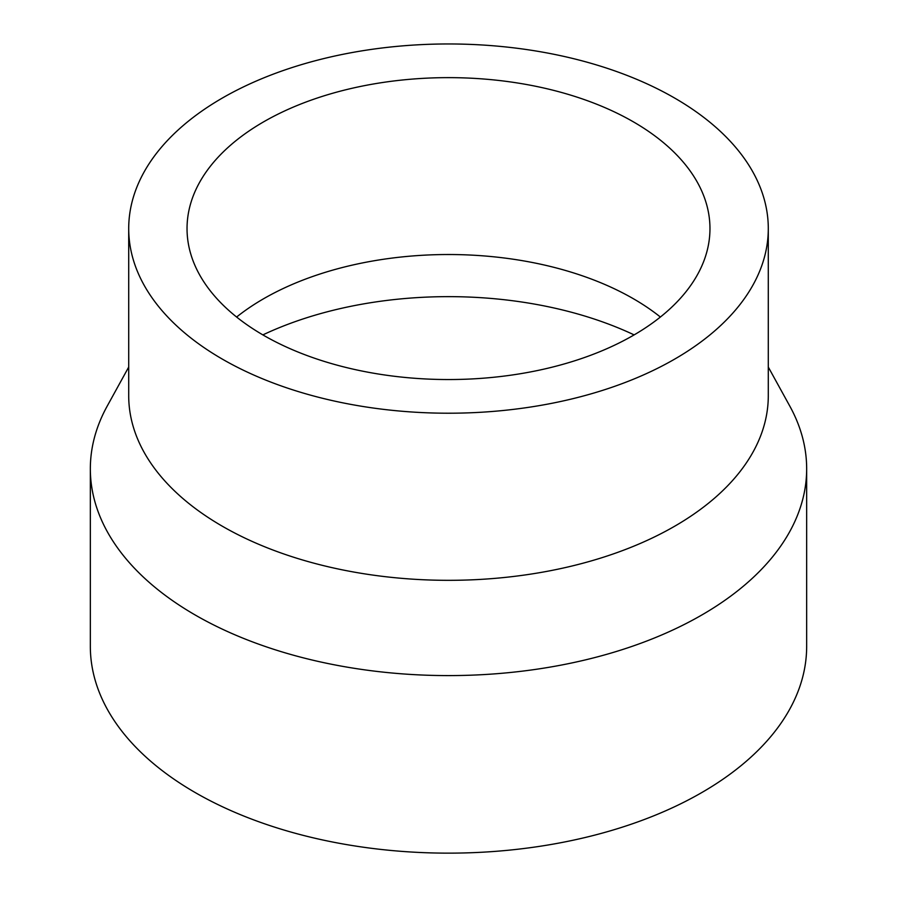 <?xml version="1.0" encoding="UTF-8"?>
<svg xmlns="http://www.w3.org/2000/svg" width="897" height="897" viewBox="0 0 897 897"><rect width="100%" height="100%" fill="white"/><g stroke="black" fill="none" stroke-linecap="round" stroke-linejoin="round"><path stroke-width="1.35" d="M660.383 317.033A261.464 150.954 0 0 0 633.383 298.735A261.464 150.954 0 0 0 236.617 317.033M634.134 334.895A293.184 169.264 0 0 0 262.866 334.895M263.617 335.332A261.464 150.954 0 0 0 548.56 368.05A261.464 150.954 0 0 0 709.964 228.589A261.464 150.954 0 0 0 633.383 121.846A261.464 150.954 0 0 0 348.44 89.128A261.464 150.954 0 0 0 187.036 228.589A261.464 150.954 0 0 0 263.617 335.332M128.708 228.589L128.708 395.7A319.792 184.625 0 0 0 222.378 526.247A319.792 184.625 0 0 0 570.873 566.276A319.792 184.625 0 0 0 768.292 395.7L768.292 228.589A319.792 184.625 0 0 0 674.622 98.042A319.792 184.625 0 0 0 326.127 58.013A319.792 184.625 0 0 0 128.708 228.589A319.792 184.625 0 0 0 222.378 359.136A319.792 184.625 0 0 0 570.873 399.165A319.792 184.625 0 0 0 768.292 228.589M128.708 367.052L107.18 406.139A358.161 206.781 0 0 0 90.339 468.806A358.161 206.781 0 0 0 195.243 615.028A358.161 206.781 0 0 0 585.562 659.856A358.161 206.781 0 0 0 806.661 468.806A358.161 206.781 0 0 0 789.82 406.139L768.292 367.052M90.339 468.806L90.339 646.367A358.161 206.781 0 0 0 195.243 792.578A358.161 206.781 0 0 0 585.562 837.406A358.161 206.781 0 0 0 806.661 646.367L806.661 468.806"/></g></svg>
